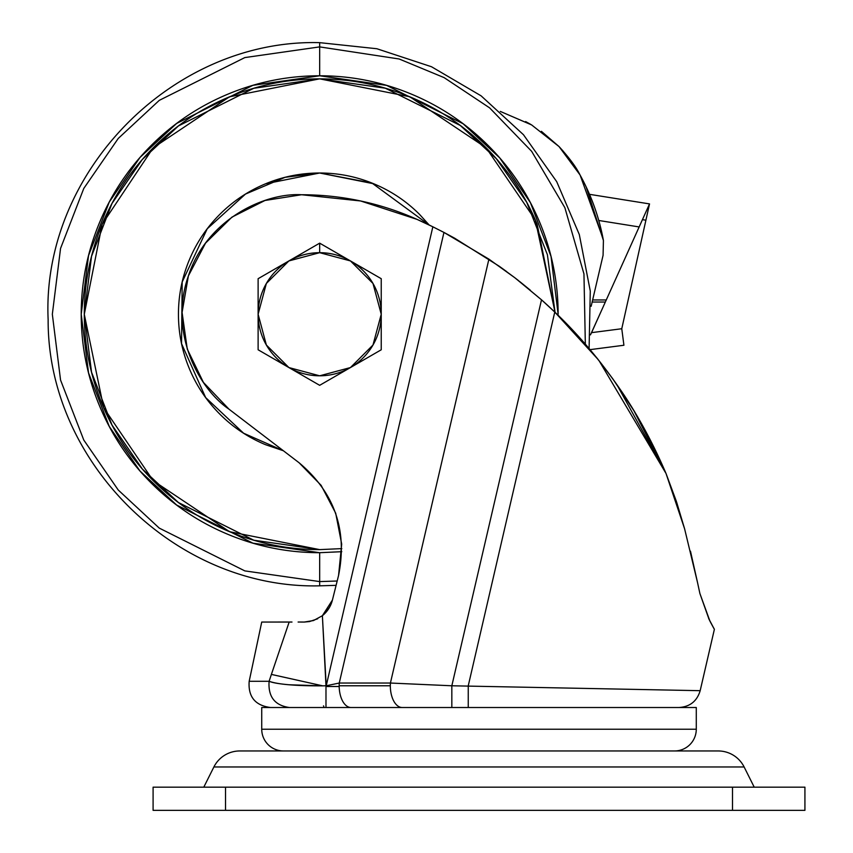 <?xml version="1.0" encoding="UTF-8"?>
<svg xmlns="http://www.w3.org/2000/svg" width="853" height="853" viewBox="0 0 853 853"><rect width="100%" height="100%" fill="white"/><g stroke="black" fill="none" stroke-linecap="round" stroke-linejoin="round"><path stroke-width="1.28" d="M319.672 243.158L288.89 260.933A61.565 61.565 0 0 1 319.672 252.68L319.672 243.158L258.118 278.696L258.118 349.783L319.672 385.321L381.238 349.783L381.238 278.696L319.672 243.158L319.672 252.68L350.455 260.933A61.565 61.565 0 0 1 381.238 314.245L381.238 278.696L350.455 260.933L372.985 283.463L381.238 314.245A61.565 61.565 0 0 1 288.89 367.558L319.672 385.321L350.455 367.558L381.238 349.783L381.238 314.245L372.985 345.017L350.455 367.558L319.672 375.8L288.89 367.558A61.565 61.565 0 0 1 258.118 314.245L258.118 349.783L288.89 367.558L266.36 345.017L258.118 314.245A61.565 61.565 0 0 1 288.89 260.933L258.118 278.696L258.118 314.245L266.36 283.463L288.89 260.933L319.672 252.68A61.565 61.565 0 0 1 350.455 260.933L319.672 243.158M674.552 750.96A21.73 21.73 0 0 0 696.283 729.23L261.732 729.23A21.73 21.73 0 0 0 283.463 750.96A21.73 21.73 0 0 1 261.732 729.23L696.283 729.23L696.283 707.51L261.732 707.51L261.732 729.23L261.732 707.51L696.283 707.51L696.283 729.23A21.73 21.73 0 0 1 674.552 750.96M325.985 685.78L325.985 707.51L325.985 685.78L322.722 685.844L325.985 685.78L322.381 615.706L332.403 600.107L329.535 607.293L322.285 615.781L329.535 607.293L332.403 600.107L329.535 607.293L332.403 600.107L338.566 575.455L341.69 544.129L335.709 513.229L321.123 485.336L299.136 462.795C334.483 492.586 347.619 530.139 338.566 575.455L332.403 600.107A28.97 28.97 0 0 1 322.381 615.706L326.219 685.78L432.844 226.802A485.613 485.613 0 0 0 417.042 219.381L360.606 200.967L301.567 194.74L264.984 200.476L231.92 217.142L205.53 243.126L188.374 275.935L182.084 312.433L187.265 349.09L203.419 382.411L228.999 409.184L299.136 462.795L228.999 409.184C198.877 388.904 168.468 332.723 188.374 275.935C207.044 218.731 265.315 192.565 301.567 194.74A282.844 282.844 0 0 1 417.042 219.381A485.613 485.613 0 0 1 432.844 226.802L443.955 232.432L488.908 259.131L443.955 232.432L339.259 683.04A21.73 11.867 90 0 0 339.174 685.78L390.322 685.78A21.73 11.867 -90 0 1 390.418 683.04L339.259 683.04L390.418 683.04L488.908 259.131L514.785 277.715L541.506 299.819L517.046 279.464M598.124 359.497L554.77 312.059C578.089 334.163 599.894 359.934 620.174 389.363C637.564 414.665 652.833 442.696 666.012 473.447L616.634 384.234M708.619 618.372L710.176 621.57M713.865 628.405L714.387 629.29L700.174 690.685L714.387 629.29L709.877 620.984L699.908 593.56L708.971 619.107L713.94 628.522L708.982 619.139M665.905 473.191L666.012 473.447C651.959 441.15 636.679 413.119 620.174 389.363C599.296 359.284 577.492 333.512 554.77 312.059A485.613 485.613 0 0 0 541.506 299.819A485.613 485.613 0 0 1 554.77 312.059L468.254 685.78L554.77 312.059L541.506 299.819L451.834 685.78L700.174 690.685L451.834 685.78L541.506 299.819L514.785 277.715L488.908 259.131L390.418 683.04L451.834 685.78L451.834 707.51L451.834 685.78L390.418 683.04A21.73 11.867 90 0 0 390.322 685.78A21.73 11.867 90 0 0 402.189 707.51A21.73 11.867 -90 0 1 390.322 685.78L339.174 685.78A21.73 11.867 90 0 0 351.041 707.51M676.696 502.385L684.65 528.977M690.482 551.187L697.498 582.396L684.618 528.871L676.29 501.159L666.012 473.447L598.987 360.584M339.174 686.505L325.985 686.505L327.733 686.505L327.733 685.471L327.733 686.505L339.174 686.505M597.367 358.548L589.092 348.536L597.537 358.761L556.689 313.915M518.709 280.765L514.86 277.769M514.679 277.63L499.25 266.253L454.617 238.179L443.955 232.432L339.259 683.04L325.985 685.823M709.888 621.005L714.387 629.29L709.877 620.984L699.908 593.56L697.498 582.396L699.908 593.56L709.653 620.526M665.99 473.404L636.103 414.355M291.993 622.04L261.732 622.05L289.156 622.05L271.382 674.403L318.222 684.842M326.219 685.78L432.844 226.802L417.042 219.381L360.606 200.967L301.567 194.74M261.732 622.05L249.183 681.28L269.1 681.28C272.438 682.72 279.102 683.882 289.092 684.767L322.733 685.855C295.788 685.94 277.907 684.415 269.1 681.28L269.1 681.28C268.002 696.688 274.751 705.431 289.348 707.51C274.751 705.431 268.002 696.688 269.1 681.28L249.183 681.28C248.02 696.709 255.1 705.452 270.444 707.51M341.69 544.129L338.566 575.455M203.419 382.411L228.999 409.184M432.844 226.802L434.252 227.495M530.299 290.169L519.957 281.746M506.565 271.531L499.25 266.253M298.113 622.029L304.297 622.05L313.499 620.547L322.349 615.738M327.285 610.705L329.461 607.443M322.722 685.844L271.382 674.414L269.1 681.28M304.34 622.05L309.543 621.56L317.679 618.766M468.254 707.51L468.254 685.78L468.254 707.51M323.532 705.857L324.033 707.51L323.532 705.857M612.593 378.551L597.537 358.761L612.635 378.593L633.918 410.719L666.012 473.447L684.618 528.871L697.498 582.396M713.566 627.893L710.389 621.997M709.547 620.312L699.908 593.56M317.668 618.777L309.543 621.56M744.125 766.975L213.89 766.975L203.792 787.17L213.89 766.975L744.125 766.975A28.97 28.97 0 0 0 718.215 750.96L239.81 750.96A28.97 28.97 0 0 0 213.89 766.975A28.97 28.97 0 0 1 239.81 750.96L718.215 750.96A28.97 28.97 0 0 1 744.125 766.975L754.223 787.17L744.125 766.975M225.523 810.35L732.492 810.35L732.492 787.17L225.523 787.17L225.523 810.35L225.523 787.17L153.092 787.17L153.092 810.35L804.923 810.35L804.923 787.17L804.923 810.35L732.492 810.35L732.492 787.17L804.923 787.17L153.092 787.17L153.092 810.35L225.523 810.35M283.377 450.747L265.624 444.722C248.33 437.557 233.05 427.353 219.807 414.11C206.565 400.867 196.361 385.588 189.195 368.283C182.03 350.988 178.448 332.969 178.448 314.245C178.448 295.511 182.03 277.502 189.195 260.197C196.361 242.892 206.565 227.623 219.807 214.38C233.05 201.137 248.33 190.933 265.624 183.768C282.929 176.592 300.949 173.01 319.672 173.01C338.406 173.01 356.415 176.592 373.721 183.768L319.672 173.01L371.951 183.043L429.123 224.989M319.672 46.894L399.161 58.985L444.114 77.623L489.622 107.873L531.643 151.322L564.867 207.684L583.953 273.909L585.339 344.164L583.953 273.909L564.867 207.684L531.643 151.322L489.622 107.873L444.114 77.623L399.161 58.985L319.672 46.894L319.672 75.778L386.612 85.375L463.094 123.738L499.719 157.89L530.438 202.694L551.027 256.444L558.129 314.245C558.129 282.62 552.083 252.2 539.981 222.985C527.879 193.77 510.648 167.988 488.289 145.628C465.93 123.269 440.148 106.039 410.933 93.937C381.717 81.835 351.297 75.778 319.672 75.778L319.672 46.894L244.822 57.588L159.266 100.366L118.247 138.453L83.786 188.438L60.552 248.436L52.332 314.245L60.552 380.054L83.786 440.052L118.247 490.027L159.266 528.114L244.822 570.892L319.672 581.586L319.672 585.83L319.672 581.586L337.17 581.01L319.672 581.586L319.672 552.701L319.672 581.586L244.822 570.892L159.266 528.114L118.247 490.027L83.786 440.052L60.552 380.054L52.332 314.245L60.552 248.436L83.786 188.438L118.247 138.453L159.266 100.366L244.822 57.588L319.672 46.894L319.672 42.65L319.672 46.894M341.776 551.678L319.672 552.701C288.047 552.701 257.638 546.656 228.423 534.554C199.207 522.452 173.415 505.221 151.056 482.862C128.696 460.503 111.466 434.71 99.364 405.495C87.262 376.28 81.216 345.86 81.216 314.245C81.216 282.62 87.262 252.2 99.364 222.985C111.466 193.77 128.696 167.988 151.056 145.628C173.415 123.269 199.207 106.039 228.423 93.937C257.638 81.835 288.047 75.778 319.672 75.778L252.904 85.321L176.603 123.472L140.009 157.442L109.269 202.022L88.552 255.548L81.216 314.245L88.552 372.942L109.269 426.457L140.009 471.037L176.603 505.008L252.904 543.158L319.672 552.701L341.776 551.699M319.544 78.86L229.596 96.784C200.764 108.726 175.302 125.732 153.231 147.804C131.159 169.875 114.153 195.326 102.211 224.168C90.269 253 84.298 283.025 84.298 314.245C84.298 345.454 90.269 375.48 102.211 404.322C114.153 433.153 131.159 458.605 153.231 480.676C175.302 502.748 200.764 519.765 229.596 531.707L319.672 549.62L253.767 540.205L178.448 502.545L142.334 469.011L111.988 425.007L91.538 372.185L84.298 314.245L91.538 256.305L111.988 203.472L142.334 159.468L178.448 125.935L253.767 88.275L319.672 78.86L385.289 88.19L460.289 125.476L496.329 158.69L526.727 202.289L547.402 254.706L555.047 312.326L535.343 219.957L486.167 147.857M229.478 96.826L153.231 147.804M153.177 147.857L102.211 224.168M102.157 224.296L84.298 314.245M84.298 314.373L103.661 407.755L153.177 480.623M153.327 480.772L229.478 531.654M319.672 549.62C288.463 549.62 258.438 543.649 229.596 531.707C258.438 543.649 288.463 549.62 319.672 549.62L341.808 548.607M486.018 147.708L409.877 96.826M409.621 96.73L319.672 78.86C288.463 78.86 258.438 84.831 229.596 96.784M555.047 312.326L537.134 224.168C525.192 195.326 508.185 169.875 486.114 147.804C464.043 125.732 438.591 108.726 409.749 96.784C380.907 84.831 350.892 78.86 319.672 78.86M373.721 183.768C391.026 190.933 406.295 201.137 419.537 214.38L429.155 225.011M265.624 444.722L283.335 450.715L243.585 433.217L205.648 397.562L181.55 343.674L182.179 281.991L207.215 228.807L245.483 194.068L285.105 177.307L319.672 173.01L265.624 183.768M649.528 203.91L621.773 328.736L623.916 345.252L590.031 349.645L623.916 345.252L621.773 328.736L645.902 220.202L642.437 219.647L645.902 220.202L649.528 203.91L639.153 226.941L598.753 220.479L639.153 226.941L606.27 299.957L649.528 203.91L589.498 194.324L649.528 203.91M592.632 299.957L606.27 299.957L592.632 299.957M592.142 302.037L605.331 302.037L606.27 299.957L605.331 302.037L592.142 302.037M590.479 334.877L605.331 302.037L591.417 332.947M606.355 299.787L606.59 299.254M591.555 332.649L621.773 328.736L591.555 332.649M648.461 208.686L645.902 220.202M525.629 121.563L530.79 124.431M541.388 131.319L559.056 146.577C569.271 157.805 576.244 167.231 579.976 174.854C591.31 195.358 599.126 217.259 603.423 240.567L603.071 255.356L591.15 306.302M562.522 150.299L579.944 174.801M580.136 175.142L603.114 238.904M603.38 240.322L586.139 186.892M603.071 255.356L603.423 240.567C599.275 217.686 591.46 195.774 579.976 174.854L559.046 146.577L531.579 124.89L500.284 111.402L531.707 124.964M700.174 690.685C697.008 701.187 689.96 706.796 679.009 707.51M665.671 472.647L633.896 410.688L666.012 473.447M713.524 627.808L713.94 628.522M589.092 348.536L590.276 291.033L579.315 234.564L556.71 181.668L523.475 134.731L481.103 95.835L431.49 66.737L376.866 48.738L319.672 42.65C172.562 38.737 41.285 172.658 48.141 319.672C47.416 462.87 176.539 589.412 319.672 585.83L336.093 585.339"/></g></svg>
